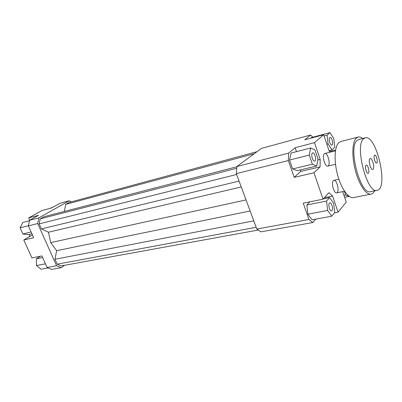 <?xml version="1.0" encoding="UTF-8"?>
<svg xmlns="http://www.w3.org/2000/svg" width="402" height="402" viewBox="0 0 402 402"><rect width="100%" height="100%" fill="white"/><g stroke="black" fill="none" stroke-linecap="round" stroke-linejoin="round"><path stroke-width="0.6" d="M324.273 153.785L324.776 153.504C327.916 152.423 331.047 165.649 327.766 166.121C324.992 167.152 321.751 155.725 324.273 153.785M333.323 180.679L333.921 180.317C337.027 179.347 339.886 192.498 336.65 192.875C333.972 193.789 330.967 182.789 333.323 180.679M312.811 222.532L308.947 219.487L256.813 229.045L260.913 231.843L312.811 222.532L315.781 219.11M308.947 219.487L303.239 203.176L323.037 199.181L313.992 172.78L294.209 177.362L288.329 160.559L288.596 153.132L236.848 166.549L236.321 173.629L288.329 160.559M236.321 173.629L256.813 229.045M309.816 201.849L306.887 204.97L307.857 214.186L312.058 219.788L331.74 216.201L334.72 212.583L333.66 203.372L329.625 197.593L323.319 198.869M288.596 153.132L295.138 147.75L314.5 142.655L323.675 134.735L304.776 139.816L310.63 135.002L261.39 148.413L236.848 166.549M310.63 135.002L312.867 137.223M29.718 220.216L28.678 217.894L42.024 210.492L51.773 207.874L59.968 203.286L69.184 200.774L71.244 201.869M324.394 197.678L332.575 196.015L338.052 212.186L346.228 202.136L342.715 191.628M323.675 134.735L329.117 150.991L330.258 152.137M329.962 132.62L327.057 135.167L328.062 143.901L331.977 149.931L334.816 147.232L333.806 138.655L329.962 132.62L311.344 137.635L310.61 138.248M329.635 151.514L335.6 150.021M294.209 177.362L300.621 171.443L300.666 169.84M300.621 171.443L320.092 166.84L320.188 159.438L317.826 160.016M296.485 151.644L295.138 147.75M289.546 160.051L292.656 168.946L297.173 170.669L316.761 166.006L318.022 158.916L314.992 149.991L310.62 147.986L291.038 153.051L289.546 160.051L309.274 155.092L312.384 164.187L292.656 168.946M314.5 142.655L320.188 159.438M332.575 196.015L328.876 192.709L323.037 199.181M29.587 220.291L28.356 225.889L37.708 223.542L38.914 217.869L29.587 220.291L38.471 215.316L28.678 217.894M28.356 225.889L33.678 237.703L23.798 239.994L31.959 257.938L41.893 255.933L47.104 267.496L51.647 269.38L61.119 267.682L56.576 265.757L47.104 267.496M56.576 265.757L37.708 223.542M64.642 265.275L61.119 267.682M23.798 239.994L32.421 234.914M338.052 212.186L334.504 212.844M40.496 256.215L36.361 258.848L36.421 265.536L41.064 269.224L48.16 267.933M36.361 258.848L42.647 257.597M36.421 265.536L45.456 263.828M31.929 233.818L28.371 234.662L22.894 233.979L20.1 227.823L28.386 225.738M22.894 233.979L31.11 231.999M20.1 227.823L22.839 222.432L29.492 220.708M49.798 208.402L52.813 207.291M331.977 205.342C332.791 208.352 332.63 210.211 331.494 210.924C329.439 211.522 327.705 203.02 329.841 202.814C330.63 202.774 331.343 203.618 331.977 205.342M315.027 160.921L314.676 161.117C312.58 161.85 310.505 153.273 312.701 152.936C314.575 152.247 316.716 159.609 315.027 160.921M329.715 142.388C328.977 139.705 329.072 138.052 330.007 137.424C331.846 136.75 333.836 144.77 331.906 145.077C331.122 145.132 330.394 144.238 329.715 142.388M329.625 197.593L326.57 201.05L306.887 204.97M326.57 201.05L327.625 210.442L307.857 214.186M327.625 210.442L331.74 216.201M312.384 164.187L316.761 166.006M310.62 147.986L309.274 155.092M320.092 166.84L313.992 172.78M327.057 135.167L324.087 135.961M328.062 143.901L326.851 144.212M331.977 149.931L329.012 150.675M344.398 191.282L345.66 195.06L343.976 195.402M349.253 196.407L344.62 197.332M345.66 195.06L349.142 196.332M29.572 234.376L29.431 236.677M254.175 153.745L65.727 204.372L69.124 202.442L256.913 151.72M65.727 204.372L64.34 211.452M236.833 166.77L43.969 216.728L40.23 218.849L39.16 223.884L41.411 228.919L48.436 232.21L50.727 242.617L56.647 250.682L250.134 210.99M50.727 242.617L246.039 199.905M56.647 250.682L54.963 259.27L253.788 220.864M54.963 259.27L57.159 264.184L256.154 227.276M57.159 264.184L61.184 265.903L258.28 230.044M38.914 217.869L69.184 200.774M40.23 218.849L236.718 168.287M39.16 223.884L236.632 174.463M41.411 228.919L239.079 181.091M48.436 232.21L241.255 186.965M369.855 158.84L370.262 158.574C372.589 157.775 375.182 169.192 372.739 169.473C370.709 170.242 368.071 160.529 369.855 158.84M365.936 165.287L366.262 165.071C368.056 164.468 369.991 173.091 368.111 173.302C366.554 173.88 364.574 166.594 365.936 165.287M374.468 155.298L374.754 155.107C376.403 154.529 378.302 162.805 376.568 163.011C375.121 163.564 373.202 156.504 374.468 155.298M365.172 137.861L358.72 139.504L356.966 140.559C347.8 147.82 360.589 195.508 370.564 191.659L377.091 190.357C388.945 188.85 376.513 134.102 365.172 137.861L363.448 138.911C354.479 146.152 367.312 194.181 377.091 190.357M374.553 190.865C373.634 192.739 372.458 193.824 371.041 194.126C366.257 195.206 359.212 184.985 355.468 170.86C351.68 156.755 352.122 142.112 356.202 138.203L358.087 137.077C359.494 136.73 361.021 137.208 362.664 138.499M371.041 194.126L353.504 197.583C348.489 198.709 341.283 188.729 337.574 174.865C333.821 161.026 334.484 146.589 338.791 142.67L340.77 141.529L358.087 137.077M336.65 192.875L344.539 191.251M333.921 180.317L338.896 179.232M327.766 166.121L335.514 164.297M324.776 153.504L335.464 150.84"/></g></svg>
